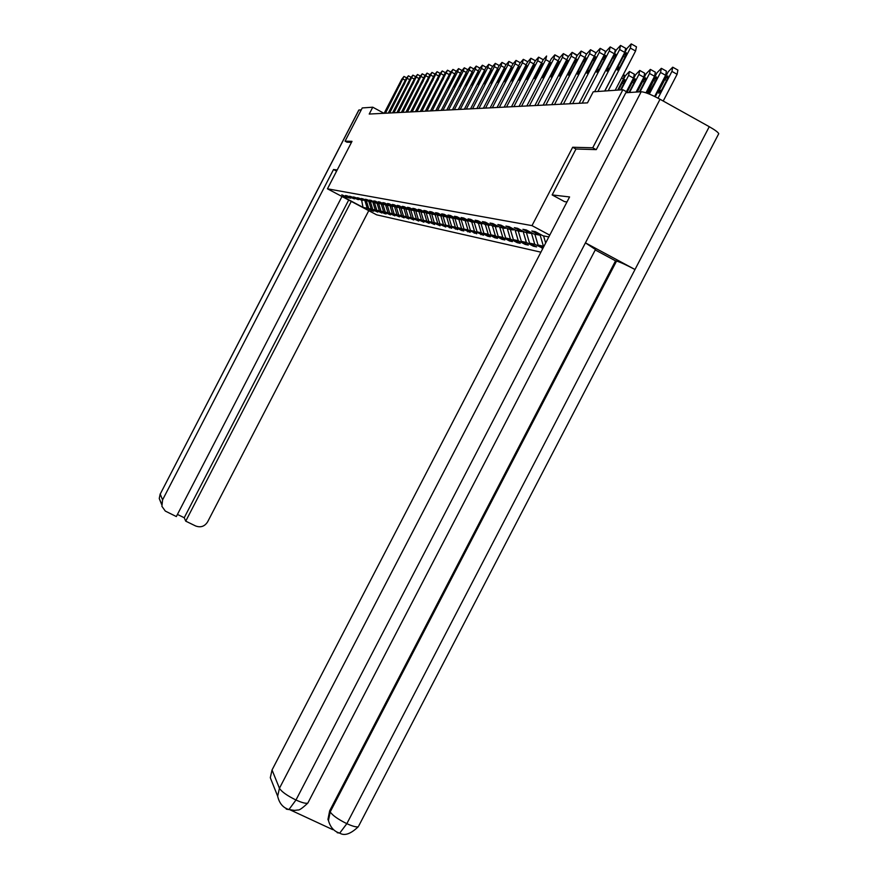 <?xml version="1.0" encoding="UTF-8"?>
<svg xmlns="http://www.w3.org/2000/svg" width="878" height="878" viewBox="0 0 878 878"><rect width="100%" height="100%" fill="white"/><g stroke="black" fill="none" stroke-linecap="round" stroke-linejoin="round"><path stroke-width="1.32" d="M596.074 149.611L592.738 147.789L572.686 147.252L532.002 225.624L327.45 188.803L376.651 214.836L540.903 252.173M532.002 225.624L549.749 235.15M548.816 236.928L543.054 235.798L535.371 231.682L531.848 231.013L539.487 235.106L533.868 234.009L526.317 229.959L522.915 229.312L530.422 233.328L525 232.275L517.57 228.291L514.278 227.665L521.675 231.616L516.429 230.596L509.108 226.678L505.937 226.074L513.213 229.97L508.142 228.971L500.932 225.119L497.859 224.538L505.026 228.368L500.12 227.413L493.03 223.616L490.056 223.045L497.102 226.82L492.349 225.887L485.369 222.156L482.483 221.607L489.43 225.317L484.832 224.417L477.95 220.74L475.163 220.213L482 223.868L477.544 222.99L470.762 219.379L468.062 218.863L474.8 222.463L470.476 221.618L463.793 218.051L461.169 217.546L467.82 221.091L463.617 220.268L457.032 216.756L454.486 216.273L461.038 219.763L456.966 218.973L450.48 215.516L448.01 215.044L454.464 218.479L450.513 217.711L444.114 214.298L441.711 213.837L448.076 217.239L444.235 216.482L437.924 213.124L435.598 212.674L441.875 216.021L438.144 215.297L431.91 211.971L429.649 211.543L435.85 214.847L432.217 214.133L426.071 210.863L423.865 210.446L429.979 213.694L426.456 213.003L420.397 209.776L418.246 209.37L424.283 212.586L420.847 211.916L414.866 208.723L412.781 208.327L418.74 211.499L415.393 210.841L409.488 207.702L407.458 207.318L413.34 210.446L410.081 209.809L404.253 206.703L402.278 206.33L408.083 209.414L404.912 208.799L399.15 205.737L397.229 205.364L402.958 208.415L399.874 207.812L394.189 204.783L392.312 204.431L397.964 207.438L394.957 206.846L389.338 203.861L387.516 203.52L393.103 206.484L390.172 205.913L384.619 202.972L382.841 202.631L388.361 205.562L385.508 205.002L380.02 202.094L378.275 201.753L383.741 204.651L380.953 204.113L375.532 201.238L373.83 200.908L379.23 203.773L376.508 203.246L371.153 200.403L369.495 200.085L374.829 202.917L366.872 199.58L365.259 199.273L370.527 202.072L362.702 198.79L361.121 198.494L366.335 201.249L358.619 198.011L357.072 197.715L362.23 200.447L354.635 197.254L353.132 196.968L358.224 199.668L350.739 196.518L349.268 196.233L354.306 198.9L346.942 195.783L345.493 195.509L350.487 198.154L348.171 197.704L341.805 194.806L346.744 197.418L342.76 196.639L363.009 207.362L361.67 200.338M543.208 247.739L538.027 244.962L543.91 246.4M363.009 207.362L367.234 208.273L372.14 210.874L373.677 211.203L368.749 208.591L371.196 209.118L377.727 212.092L372.744 209.458L375.246 209.996L381.864 213.003L376.838 210.336L379.395 210.885L384.465 213.573L386.111 213.925L381.019 211.236L383.642 211.796L390.447 214.88L385.299 212.147L387.977 212.728L394.88 215.856L389.678 213.091L392.422 213.683L399.424 216.844L394.167 214.056L396.977 214.66L404.089 217.865L398.755 215.044L401.641 215.659L408.852 218.918L403.463 216.054L406.415 216.69L413.736 219.983L408.281 217.085L411.31 217.744L418.751 221.08L413.231 218.15L416.337 218.82L423.887 222.211L418.301 219.237L421.484 219.928L429.155 223.363L423.492 220.356L426.763 221.058L434.555 224.548L428.826 221.508L432.185 222.222L440.097 225.767L434.303 222.683L437.749 223.418L445.794 227.007L439.922 223.89L443.456 224.647L451.643 228.291L445.695 225.13L449.327 225.909L457.657 229.608L451.632 226.403L455.364 227.204L461.433 230.442L463.836 230.958L457.723 227.709L461.565 228.532L470.191 232.352L464.001 229.059L467.941 229.904L476.721 233.789L470.443 230.442L474.504 231.32L483.438 235.26L477.083 231.869L481.265 232.769L487.674 236.193L490.363 236.775L483.91 233.339L488.223 234.261L494.72 237.729L497.486 238.344L490.956 234.854L495.39 235.809L501.986 239.321L504.839 239.946L498.199 236.412L502.776 237.389L509.47 240.967L512.401 241.604L505.673 238.015L510.392 239.025L517.186 242.657L520.215 243.316L513.378 239.672L518.25 240.715L525.143 244.402L528.271 245.083L521.334 241.373L526.361 242.46L533.352 246.202L536.579 246.905L529.544 243.14L534.735 244.26L542.922 248.298M384.026 113.295L372.766 107.204L369.221 114.052L587.492 102.858L593.221 91.806L622.875 89.743L592.738 147.789M540.903 234.645L539.487 235.106M531.794 232.889L530.422 233.328M522.992 231.188L521.675 231.616M545.666 243.008L543.581 235.908M514.486 229.553L513.213 229.97M543.383 246.114L540.091 234.909M538.027 244.962L534.856 234.196M506.255 227.973L505.026 228.368M534.735 244.26L531.42 233.01M529.544 243.14L526.427 232.549M498.298 226.436L497.102 226.82M526.361 242.46L523.047 231.221M521.334 241.373L518.261 230.958M490.582 224.944L489.43 225.317M518.25 240.715L515.035 229.849M513.378 239.672L510.348 229.41M483.119 223.506L482 223.868M510.392 239.025L507.275 228.51M505.673 238.015L502.677 227.907M475.887 222.112L474.8 222.463M502.776 237.389L499.758 227.215M498.199 236.412L495.247 226.458M468.863 220.751L467.82 221.091M495.39 235.809L492.448 225.909M490.956 234.854L488.036 225.042M462.058 219.434L461.038 219.763M488.223 234.261L485.325 224.516M483.91 233.339L481.034 223.681M455.452 218.161L454.464 218.479M481.265 232.769L478.4 223.166M477.083 231.869L474.241 222.353M449.042 216.921L448.076 217.239M474.504 231.32L471.684 221.849M470.443 230.442L467.645 221.058M442.808 215.725L441.875 216.021M467.941 229.904L465.153 220.576M464.001 229.059L461.202 219.719M436.75 214.55L435.85 214.847M461.565 228.532L458.81 219.335M457.723 227.709L454.925 218.337M430.868 213.409L429.979 213.694M455.364 227.204L452.642 218.128M451.632 226.403L448.812 216.998M425.139 212.311L424.283 212.586M449.327 225.909L446.65 216.954M445.695 225.13L442.885 215.768M419.574 211.225L418.74 211.499M443.456 224.647L440.811 215.812M439.922 223.89L437.189 214.781M414.153 210.182L413.34 210.446M437.749 223.418L435.126 214.704M434.303 222.683L431.636 213.826M408.874 209.162L408.083 209.414M432.185 222.222L429.594 213.617M428.826 221.508L426.236 212.893M403.726 208.163L402.958 208.415M426.763 221.058L424.206 212.564M423.492 220.356L420.957 211.927M398.722 207.197L397.964 207.438M421.484 219.928L418.916 211.444M418.301 219.237L415.788 210.918M393.838 206.253L393.103 206.484M416.337 218.82L413.757 210.303M413.231 218.15L410.739 209.93M389.075 205.331L388.361 205.562M411.31 217.744L408.731 209.205M408.281 217.085L405.823 208.975M384.432 204.431L383.741 204.651M406.415 216.69L403.858 208.229M403.463 216.054L401.037 208.042M379.911 203.553L379.23 203.773M401.641 215.659L399.139 207.417M398.755 215.044L396.351 207.12M375.488 202.697L374.829 202.917M396.977 214.66L394.54 206.626M394.167 214.056L391.786 206.231M371.174 201.863L370.527 202.072L372.744 209.458M392.422 213.683L390.041 205.847M389.678 213.091L387.33 205.353M366.96 201.051L366.335 201.249M387.977 212.728L385.64 205.024M385.299 212.147L382.973 204.508M362.844 200.25L362.23 200.447M383.642 211.796L381.326 204.179M381.019 211.236L378.714 203.674M358.828 199.471L358.224 199.668M379.395 210.885L377.101 203.356M376.838 210.336L374.555 202.862M354.899 198.713L354.306 198.9M375.246 209.996L372.985 202.555M351.057 197.967L350.487 198.154M371.196 209.118L368.947 201.764M368.749 208.591L366.488 201.205M347.304 197.243L346.744 197.418M367.234 208.273L365.007 200.996M327.45 188.803L352.001 141.347L345.065 141.16L347.019 142.214M345.065 141.16L362.252 107.939L372.766 107.204M628.011 92.596L622.875 89.743M449.382 227.797L449.668 227.237M455.331 229.103L455.627 228.521M461.433 230.442L461.74 229.849M467.722 231.814L468.04 231.21M474.186 233.23L474.504 232.604M480.837 234.689L481.166 234.042M487.674 236.193L488.014 235.523M494.72 237.729L495.082 237.049M501.986 239.321L502.348 238.618M509.47 240.967L509.844 240.243M517.186 242.657L517.57 241.911M525.143 244.402L525.538 243.623M533.352 246.202L533.769 245.401M541.836 248.057L542.264 247.234M572.686 147.252L575.968 149.041L552.152 194.927L569.581 196.946L272.037 769.984L279.445 788.268L641.192 91.74L625.816 92.739L596.283 149.622L575.979 149.019M384.136 113.284L401.729 79.294L403.99 76.43L385.453 113.218M399.413 84.222L400.994 81.961L400.291 84.112L395.287 92.991L399.413 84.222L400.05 84.573M337.218 169.926L333.53 169.498L336.592 171.133M333.53 169.498L162.573 499.889L161.903 506.332L165.294 511.062L176.335 516.56L341.992 196.496M358.948 109.98L160.224 494.084L358.817 110.046L361.275 109.827M177.433 514.42L184.226 517.735L185.73 521.148L195.585 525.955C200.634 527.821 204.64 526.471 207.592 521.916L368.771 210.665M185.73 521.148L351.266 201.402M346.964 142.181L351.485 142.346M184.226 517.735L348.687 200.03M566.99 201.929L564.532 201.622L552.152 194.927M641.192 91.74C644.935 92.025 651.224 94.539 660.036 99.258L585.439 242.855L595.471 249.528M329.678 810.789L330.205 811.909L328.46 820.557L327.944 819.426L329.678 810.789L615.544 260.854L616.543 261.062C620.12 262.094 626.266 264.915 635.003 269.513L709.259 126.695L660.036 99.258M709.259 126.695C714.922 129.911 718.083 132.238 718.742 133.697L718.423 134.323M616.543 261.062L330.205 811.909C332.488 815.388 338.03 819.306 346.843 823.674L635.003 269.513L585.439 242.855L295.974 800.012L288.939 809.549L286.568 809.22M290.179 809.889L332.762 829.644M273.815 786.545L270.303 777.699L272.037 769.984M615.544 260.854L595.251 249.945M328.46 820.557C330.337 827.295 334.079 831.477 339.709 833.112C344.483 836.141 350.684 834.001 358.334 826.681C356.578 827.35 352.747 826.352 346.843 823.674L339.731 833.101L337.207 832.717M388.296 113.075L406.097 78.702L408.391 75.793L389.656 113.01M403.748 83.684L405.362 81.391L404.659 83.564L399.589 92.541L403.748 83.684L404.407 84.036M392.565 112.856L410.553 78.087L412.89 75.146L393.948 112.79M408.193 83.125L409.828 80.809L409.115 83.015L403.99 92.091L408.193 83.125L408.874 83.498M396.922 112.636L415.129 77.462L417.5 74.487L398.338 112.56M412.737 82.554L414.394 80.216L413.681 82.444L408.489 91.63L412.737 82.554L413.428 82.938M401.389 112.406L419.805 76.825L422.208 73.818L402.837 112.329M417.39 81.983L419.069 79.613L418.356 81.863L413.088 91.158L417.39 81.983L418.093 82.367M405.954 112.164L424.59 76.177L427.037 73.126L407.436 112.099M422.153 81.391L423.854 78.987L423.141 81.259L417.807 90.664L422.153 81.391L422.867 81.786M410.63 111.934L429.485 75.508L431.976 72.424L412.155 111.857M427.026 80.776L428.76 78.351L428.036 80.655L422.636 90.171L427.026 80.776L427.762 81.182M415.415 111.682L434.5 74.817L437.035 71.689L416.973 111.605M432.009 80.161L433.776 77.703L433.052 80.03L427.575 89.666L432.009 80.161L432.766 80.567M420.321 111.429L439.648 74.114L442.216 70.953L421.923 111.352M437.123 79.525L438.912 77.034L438.188 79.393L432.645 89.139L437.123 79.525L437.902 79.942M425.347 111.177L444.916 73.401L447.528 70.196L426.982 111.089M442.369 78.866L444.18 76.342L443.456 78.735L437.837 88.601L442.369 78.866L443.16 79.305M430.505 110.913L450.315 72.665L452.971 69.417L432.185 110.826M447.736 78.197L449.591 75.651L448.856 78.054L443.16 88.063L447.736 78.197L448.548 78.647M435.784 110.639L455.847 71.908L458.557 68.616L457.647 71.656L437.507 110.551M453.246 77.516L455.122 74.926L454.387 77.374L448.614 87.493L453.246 77.516L454.08 77.966M441.206 110.365L461.521 71.129L464.286 67.793L463.375 70.877L442.973 110.266M458.898 76.803L460.807 74.191L460.072 76.66L454.211 86.922L458.898 76.803L459.754 77.275M446.759 110.079L467.348 70.339L470.158 66.958L469.247 70.075L448.581 109.98M464.692 76.09L466.635 73.434L465.9 75.936L459.951 86.329L464.692 76.09L465.57 76.573M452.466 109.783L473.33 69.516L476.194 66.091L475.283 69.252L454.332 109.684M470.641 75.343L472.616 72.654L471.881 75.19L465.845 85.726L470.641 75.343L471.541 75.837M458.327 109.487L479.465 68.682L482.384 65.202L481.473 68.407L460.237 109.388M476.743 74.586L478.762 71.853L478.016 74.421L471.892 85.1L476.743 74.586L477.676 75.091M464.352 109.179L485.775 67.825L488.75 64.292L487.828 67.54L466.306 109.07M491.658 70.251L484.491 83.805L489.463 72.995L491.548 70.196M483.021 73.807L485.073 71.03L484.327 73.642L478.104 84.464L483.021 73.807L483.976 74.323M470.531 108.861L492.251 66.937L495.28 63.359L494.369 66.651L472.551 108.751M476.886 108.532L498.913 66.026L502.007 62.393L501.086 65.729L478.96 108.422M496.092 72.172L498.21 69.329L497.475 71.996L491.065 83.125L496.092 72.172L497.091 72.731M483.416 108.192L505.761 65.093L508.911 61.405L508 64.785L485.556 108.082M502.896 71.327L505.069 68.44L504.323 71.151L497.815 82.433L502.896 71.327L503.939 71.897M490.144 107.851L512.807 64.127L516.034 60.384L515.101 63.82L492.339 107.742M509.909 70.449L512.115 67.518L511.369 70.273L504.751 81.72L509.909 70.449L510.974 71.041M497.058 107.5L520.05 63.139L523.332 59.342L522.421 62.821L499.319 107.379M517.12 69.549L519.37 66.574L518.624 69.362L511.896 80.974L517.12 69.549L518.218 70.152M527.689 61.745L523.518 59.441L527.711 61.745M504.17 107.127L527.513 62.118L530.861 58.266L529.95 61.789L506.496 107.017M524.539 68.627L526.833 65.609L526.087 68.44L519.26 80.216L524.539 68.627L525.67 69.252M535.284 60.703L531.058 58.365L535.382 60.725M511.501 106.754L535.196 61.076L538.62 57.158L537.709 60.725L513.904 106.633M532.189 67.672L534.526 64.61L533.78 67.474L526.833 79.437L532.189 67.672L533.352 68.319M538.829 57.268L543.262 59.693M519.063 106.37L543.109 59.989L546.61 56.016L545.699 59.638L521.532 106.238M540.069 66.695L542.45 63.578L541.715 66.487L534.647 78.636L540.069 66.695L541.265 67.354M526.844 105.964L551.274 58.881L554.852 54.831L553.941 58.508L529.39 105.843M548.19 65.685L550.627 62.514L549.88 65.466L542.692 77.813L548.19 65.685L549.419 66.366M555.083 54.963L559.714 57.663M534.878 105.558L559.681 57.728L563.347 53.613L562.436 57.355L537.512 105.426M556.564 64.643L559.056 61.427L558.309 64.423L550.989 76.957L551.735 73.939L556.564 64.643L557.826 65.345M563.588 53.756L568.307 56.664M543.164 105.13L568.373 56.543L572.116 52.362L571.216 56.159L545.875 104.998M565.202 63.567L567.748 60.297L567.012 63.337L559.56 76.068L560.296 73.017L565.202 63.567L566.519 64.292M572.368 52.504L577.131 55.698M551.724 104.691L577.329 55.314L581.17 51.067L580.27 54.919L554.523 104.548M574.124 62.448L576.725 59.122L575.99 62.217L570.985 71.853L568.406 75.157L569.142 72.051L574.124 62.448L575.474 63.205M585.999 53.745L581.434 51.198L585.999 53.745L586.219 54.765M617.695 90.105L623.468 78.987L624.291 75.102L623.336 74.586L624.291 75.102M560.559 104.241L586.592 54.052L590.521 49.728L589.621 53.635L563.446 104.087M583.332 61.306L585.999 57.926L585.264 61.065L580.182 70.855L577.537 74.224L578.273 71.063L583.332 61.306L584.737 62.086M595.427 52.45L590.795 49.859L595.427 52.45L595.558 53.92M626.42 91.718L633.488 78.109L634.311 74.169L629.745 71.634L634.311 74.169M617.947 90.083L625.41 75.706L629.449 71.469L628.637 75.409L621.13 89.863M620.548 89.907L624.247 82.773L624.916 79.613L622.206 82.938L618.518 90.05M569.69 103.769L596.162 52.746L600.19 48.345L599.301 52.318L572.675 103.615M592.859 60.11L595.591 56.675L594.856 59.869L589.687 69.823L586.976 73.247L587.711 70.042L592.859 60.11L594.307 60.922M605.172 51.122L600.475 48.488L605.172 51.122L605.118 53.207M636.122 92.069L643.848 77.209L644.661 73.203L640.04 70.624M626.705 91.872L635.584 74.762L639.722 70.449L638.921 74.454L629.548 92.497M628.933 92.541L634.454 81.95L635.112 78.735L632.336 82.115L627.144 92.113M579.129 103.286L606.05 51.396L610.188 46.918L609.299 50.957L582.224 103.132M602.703 58.892L605.502 55.391L604.766 58.628L599.509 68.758L596.744 72.237L597.468 68.978L602.703 58.892L604.207 59.726M615.226 49.739L614.71 53.031M645.967 92.805L654.56 76.276L655.339 72.194M636.627 92.036L646.098 73.785L650.368 69.395L649.544 73.467L640.018 91.817M639.382 91.861L645.001 81.094L645.648 77.824L642.806 81.27L637.252 92.003M594.636 91.707L616.29 50.002L620.526 45.436L619.649 49.541L597.874 91.488M604.744 91.005L624.774 52.417L619.649 49.541M612.888 57.619L615.752 54.052L615.028 57.355L609.672 67.661L606.841 71.206L607.565 67.891L612.888 57.619L614.435 58.486M625.641 48.301L624.774 52.417M654.648 96.459L665.634 75.299L666.413 71.162M646.493 92.98L656.985 72.786L661.332 68.319L660.552 72.457L649.314 94.067M648.271 93.65L655.91 80.205L656.557 76.891L653.638 80.392L647.36 93.298M604.854 90.994L626.881 48.553L631.227 43.9L630.36 48.081L608.202 90.763M615.193 90.28L635.573 51.001L630.36 48.081M623.435 56.302L626.365 52.68L625.652 56.027L620.208 66.519L617.3 70.13L618.013 66.75L623.435 56.302L625.037 57.202M631.556 44.065L636.462 46.819L635.573 51.001M663.219 101.036L677.103 74.301L677.893 70.086L673.064 67.376M655.251 96.756L668.246 71.744L672.713 67.189L671.933 71.403L658.028 98.171M664.855 79.481L659.444 89.885L658.807 93.277L661.771 89.732L667.203 79.294L667.84 75.914L664.855 79.481L666.589 80.458M405.274 80.282L403.112 79.108M404.067 76.463L406.569 77.824L404.078 76.474M395.989 90.829L396.626 91.18M161.585 504.378L159.247 498.495L160.224 494.084L162.573 499.889M160.202 493.93L159.247 498.495L161.574 503.939M286.162 808.934L285.855 808.177M270.303 777.699L277.657 796.192L279.445 788.268C281.542 791.693 287.051 795.611 295.974 800.012C302.131 802.777 306.093 803.787 307.849 803.041L308.266 802.24M718.742 133.697L358.784 825.814M409.719 79.711L407.513 78.504M411.025 77.231L408.479 75.848L411.025 77.231M400.291 90.368L400.95 90.719M414.273 79.119L412.012 77.89M415.59 76.627L412.978 75.201L415.59 76.616M404.692 89.885L405.362 90.247M418.927 78.526L416.611 77.264M420.255 76.002L417.588 74.542L420.255 75.991M409.203 89.402L409.883 89.765M423.69 77.912L421.319 76.616M425.029 75.354L422.307 73.873L425.04 75.354M413.812 88.897L414.504 89.282M428.563 77.286L426.148 75.958M429.924 74.707L427.136 73.181L429.924 74.707M418.521 88.382L419.245 88.777M433.556 76.638L431.087 75.288M434.928 74.037L432.075 72.479L434.928 74.037M423.361 87.866L424.085 88.261M438.682 75.991L436.136 74.597M437.145 71.744L440.065 73.346L437.145 71.755M428.299 87.328L429.046 87.734M443.917 75.31L441.316 73.895M445.322 72.654L442.325 71.019L445.322 72.644M433.37 86.779L434.138 87.196M449.295 74.63L446.628 73.17M450.71 71.93L447.648 70.262L450.71 71.93M438.561 86.209L439.351 86.637M454.804 73.917L452.071 72.424M456.231 71.195L453.092 69.483L456.231 71.195M443.884 85.638L444.685 86.077M460.456 73.203L457.647 71.656M461.894 70.449L458.689 68.682L461.894 70.438M449.338 85.045L450.173 85.495M466.251 72.457L463.375 70.877M467.711 69.68L464.418 67.869L467.711 69.669M454.947 84.442L455.792 84.903M472.199 71.7L469.247 70.075M470.29 67.024L473.681 68.879L470.301 67.035M460.687 83.816L461.554 84.288M478.312 70.92L475.283 69.252M479.794 68.078L476.337 66.168L479.805 68.067M466.58 83.18L467.469 83.662M484.579 70.119L481.473 68.407M486.083 67.244L482.538 65.29L486.094 67.233M472.638 82.521L473.549 83.015M491.032 69.296L487.828 67.54M492.547 66.388L488.903 64.379L492.547 66.388M478.85 81.841L479.794 82.356M497.65 68.462L494.369 66.651M499.187 65.51L495.444 63.446L499.187 65.51M489.463 72.995L490.44 73.532M485.238 81.149L486.203 81.676M504.466 67.595L501.086 65.729M506.013 64.61L502.172 62.492L506.013 64.61M491.801 80.436L492.799 80.985M511.468 66.706L508 64.785M513.037 63.688L509.086 61.504L513.037 63.677M498.561 79.711L499.571 80.271M518.678 65.795L515.101 63.82M520.259 62.733L516.198 60.494L520.27 62.733M505.498 78.954L506.551 79.536M526.098 64.851L522.421 62.821M512.642 78.175L513.718 78.768M533.736 63.885L529.95 61.789M520.006 77.385L521.115 77.988M541.605 62.887L537.709 60.725M527.579 76.562L528.721 77.187M549.716 61.866L545.699 59.638M535.382 75.717L536.557 76.364M558.09 60.812L553.941 58.508M543.438 74.839L544.645 75.508M566.716 59.726L562.436 57.355M551.735 73.939L552.986 74.63M575.628 58.606L571.216 56.159M560.296 73.017L561.58 73.73M584.825 57.454L580.27 54.919M569.142 72.051L570.47 72.786M621.591 77.944L623.468 78.987M594.34 56.269L589.621 53.635M578.273 71.063L579.645 71.82M628.637 75.409L633.488 78.109M623.72 83.794L622.206 82.938M604.163 55.04L599.301 52.318M587.711 70.042L589.127 70.822M638.921 74.454L643.848 77.209M633.905 82.993L632.336 82.115M628.242 92.585L627.199 92.003M614.337 53.767L609.299 50.957M597.468 68.978L598.928 69.79M649.544 73.467L654.56 76.276M644.43 82.181L642.806 81.27M638.646 91.905L637.582 91.323M607.565 67.891L609.069 68.725M660.552 72.457L665.634 75.299M655.317 81.336L653.638 80.392M649.972 91.531L648.326 90.61M618.013 66.75L619.572 67.628M671.933 71.403L677.103 74.301M661.145 90.829L659.444 89.885M288.95 809.538L294.536 810.394L298.026 809.977C299.288 810.361 302.57 808.045 307.849 803.041L595.613 249.242M277.657 796.192C279.292 803.337 283.045 807.782 288.939 809.549M543.098 59.638L538.818 57.257M559.462 57.388L555.072 54.941M568.033 56.214L563.577 53.734M576.879 54.996L572.368 52.482M640.029 70.602L644.661 73.203M615.248 49.739L610.484 47.061M650.664 69.571L655.361 72.194M625.674 48.301L620.834 45.59M661.672 68.484L666.435 71.162"/></g></svg>
